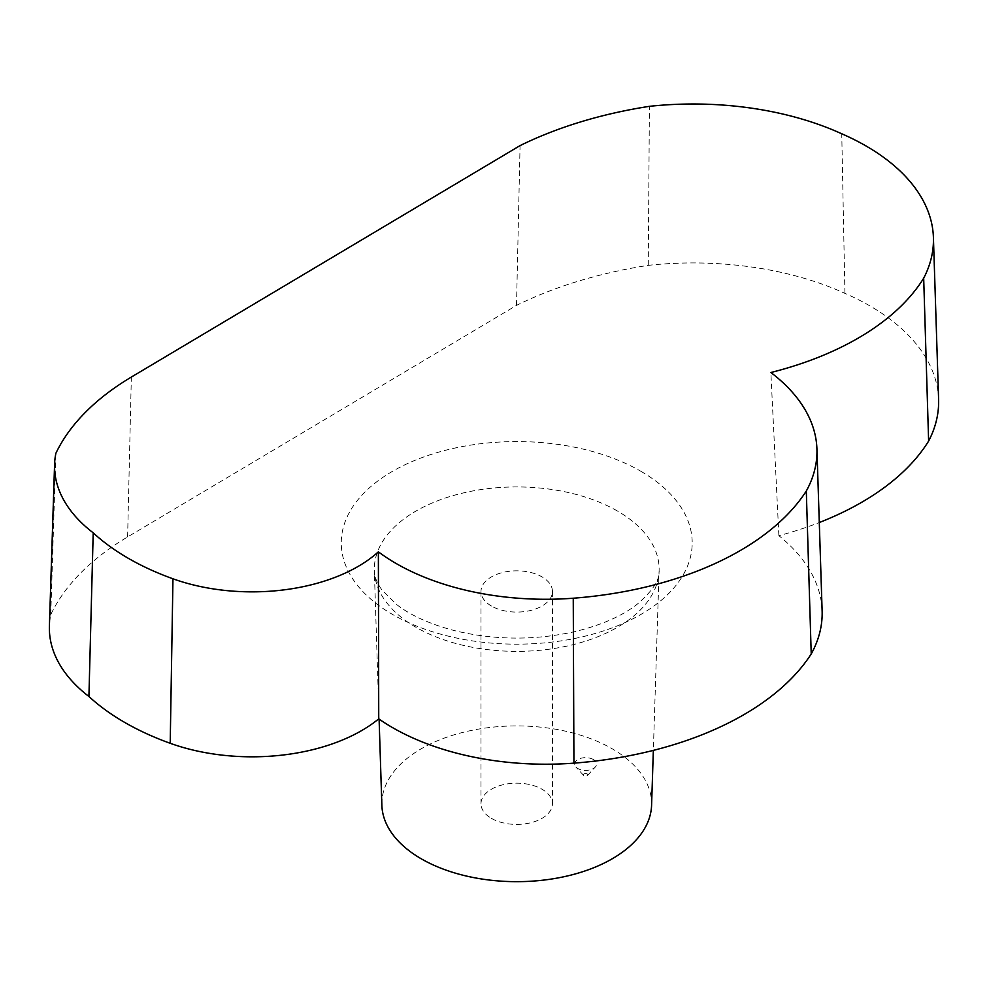 <?xml version="1.0" encoding="UTF-8"?>
<svg xmlns="http://www.w3.org/2000/svg" width="988" height="988" viewBox="0 0 988 988"><rect width="100%" height="100%" fill="white"/><g stroke="black" fill="none" stroke-linecap="round" stroke-linejoin="round"><path stroke-width="0.74" stroke-dasharray="4.94 3.71" d="M651.586 805.232A134.887 77.879 0 0 0 612.103 748.731A134.887 77.879 0 0 0 463.952 732.12A134.887 77.879 0 0 0 381.862 805.232M938.6 399.35A235.268 135.838 0 0 0 844.925 293.362A244.814 141.346 0 0 0 648.264 265.352A337.241 194.698 0 0 0 516.514 305.378L127.613 536.929A311.677 179.94 0 0 0 50.746 614.709A196.834 113.645 0 0 0 49.4 626.059M822.127 610.93A230.957 133.343 0 0 0 778.877 535.681A286.31 165.292 0 0 0 819.287 522.529M491.456 606.039A35.729 20.625 180 0 1 480.995 591.454A35.729 20.625 180 0 1 503.053 572.398A35.729 20.625 180 0 1 541.98 576.869A35.729 20.625 180 0 1 552.44 591.454A35.729 20.625 180 0 1 530.395 610.51A35.729 20.625 180 0 1 491.456 606.039M491.456 818.373A35.729 20.625 0 0 0 530.395 822.843A35.729 20.625 0 0 0 552.44 803.787A35.729 20.625 0 0 0 541.98 789.214A35.729 20.625 0 0 0 503.053 784.731A35.729 20.625 0 0 0 480.995 803.787A35.729 20.625 0 0 0 491.456 818.373M587.168 773.925A2.198 1.272 0 0 0 584.291 773.802A2.198 1.272 0 0 0 583.661 775.419A2.198 1.272 0 0 0 584.044 775.716A2.198 1.272 0 0 0 587.551 775.419A2.198 1.272 0 0 0 587.168 773.925M593.393 759.525A11.016 6.36 0 0 0 579.042 758.908A11.016 6.36 0 0 0 575.893 767.021A11.016 6.36 0 0 0 577.819 768.516A11.016 6.36 0 0 0 595.319 767.021A11.016 6.36 0 0 0 593.393 759.525M516.514 305.378L520.071 145.607M648.264 265.352L649.412 106.334M844.925 293.362L841.751 133.788M778.877 535.681L770.862 372.513M50.746 614.709L55.859 453.331M640.792 471.239A175.456 101.295 180 0 1 562.135 640.718A175.456 101.295 180 0 1 347.245 516.65A175.456 101.295 180 0 1 640.792 471.239M617.426 511.018A142.408 82.214 0 0 0 461.013 493.494A142.408 82.214 0 0 0 374.341 570.681A142.408 82.214 0 0 0 516.724 651.376A142.408 82.214 0 0 0 659.107 570.681A142.408 82.214 0 0 0 617.426 511.018M127.613 536.929L131.342 377.07M379.096 719.103L374.341 570.681C374.217 576.066 376.712 582.451 381.825 589.836L396.596 604.508C411.181 615.796 431.027 624.638 456.16 631.036C495.482 640.224 534.965 640.434 574.633 631.665C601.087 625.243 621.897 616.142 637.05 604.347C652.648 590.923 659.996 579.697 659.107 570.681L653.34 750.386M480.995 591.454L480.995 803.787M552.44 591.454L552.44 803.787M587.551 775.419L595.319 767.021M583.661 775.419L575.893 767.021"/><path stroke-width="1.48" d="M379.096 719.103L381.862 805.232A134.887 77.879 0 0 0 516.724 881.667A134.887 77.879 0 0 0 651.586 805.232L653.34 750.386M819.287 522.529A286.31 165.292 0 0 0 928.621 441.08A235.268 135.838 0 0 0 938.6 399.35L933.413 237.441A230.081 132.837 180 0 1 923.681 278.196A281.111 162.304 180 0 1 770.862 372.513A225.758 130.342 180 0 1 816.928 449.034A225.758 130.342 180 0 1 806.307 491.024A288.842 166.762 180 0 1 573.25 598.222A211.457 122.08 180 0 1 378.367 551.835A149.682 86.413 180 0 1 172.962 578.795A249.828 144.236 180 0 1 93.205 532.828A191.635 110.644 180 0 1 54.587 464.162A191.635 110.644 180 0 1 55.859 453.331A306.478 176.951 180 0 1 131.342 377.07L520.071 145.607A332.042 191.697 180 0 1 649.412 106.334A239.627 138.345 180 0 1 841.751 133.788A230.081 132.837 180 0 1 933.413 237.441M54.587 464.162L49.4 626.059A196.834 113.645 0 0 0 88.92 696.491A255.015 147.237 0 0 0 170.208 743.297A154.869 89.414 0 0 0 378.737 718.856A216.644 125.081 0 0 0 573.929 763.144A294.029 169.751 0 0 0 811.222 653.957A230.957 133.343 0 0 0 822.127 610.93L816.928 449.034M928.621 441.08L923.681 278.196M811.222 653.957L806.307 491.024M378.737 718.856L378.367 551.835M88.92 696.491L93.205 532.828M573.929 763.144L573.25 598.222M170.208 743.297L172.962 578.795"/></g></svg>
